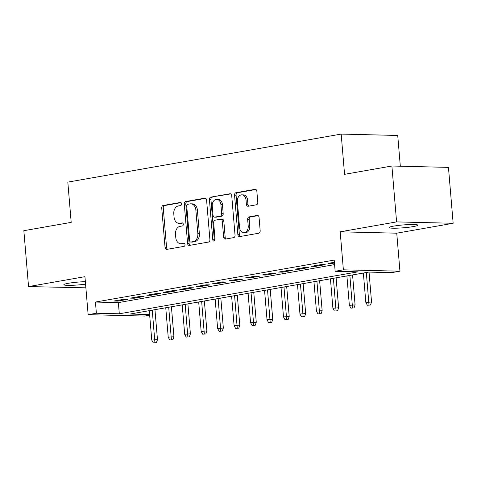 <?xml version="1.0" encoding="UTF-8"?>
<svg xmlns="http://www.w3.org/2000/svg" width="477" height="477" viewBox="0 0 477 477"><rect width="100%" height="100%" fill="white"/><g stroke="black" fill="none" stroke-linecap="round" stroke-linejoin="round"><path stroke-width="0.72" d="M181.6 203.81A1.55 1.139 -88.6 0 0 180.503 202.463A1.55 1.139 -88.6 0 0 180.336 202.475L163.164 205.492A2.212 1.628 -88.6 0 0 161.733 207.972L165.048 247.474A2.212 1.628 -88.6 0 0 166.61 249.399A2.212 1.628 -88.6 0 0 166.849 249.382L184.021 246.365A1.55 1.139 -88.6 0 0 185.022 244.629A1.55 1.139 -88.6 0 0 183.931 243.276A1.55 1.139 -88.6 0 0 183.764 243.294L181.54 243.681A7.083 5.205 -88.6 0 1 180.777 243.741A7.083 5.205 -88.6 0 1 175.78 237.57L175.5 234.279A7.083 5.205 -88.6 0 1 180.085 226.342L182.309 225.955A1.55 1.139 -88.6 0 0 183.311 224.22A1.55 1.139 -88.6 0 0 182.214 222.872A1.55 1.139 -88.6 0 0 182.053 222.884L179.829 223.272A7.083 5.205 -88.6 0 1 179.066 223.331A7.083 5.205 -88.6 0 1 174.063 217.16L173.789 213.869A7.083 5.205 -88.6 0 1 178.374 205.939L180.592 205.545A1.55 1.139 -88.6 0 0 181.6 203.81M393.68 226.116A14.429 1.431 175.2 0 0 389.083 227.559A14.429 1.431 175.2 0 0 397.77 228.143A14.429 1.431 175.2 0 0 413.249 226.593A14.429 1.431 175.2 0 0 417.84 225.144A14.429 1.431 175.2 0 0 409.159 224.56A14.429 1.431 175.2 0 0 393.68 226.116M85.365 281.668A14.429 1.431 175.2 0 0 68.449 283.272A14.429 1.431 175.2 0 0 63.852 284.715A14.429 1.431 175.2 0 0 71.168 285.347A14.429 1.431 175.2 0 0 85.574 284.131M256.352 204.812A2.212 1.628 -88.6 0 0 257.783 202.337L256.853 191.253A2.212 1.628 -88.6 0 0 255.29 189.321A2.212 1.628 -88.6 0 0 255.052 189.339L235.984 192.696A2.212 1.628 -88.6 0 0 234.547 195.171L237.868 234.672A2.212 1.628 -88.6 0 0 239.43 236.604A2.212 1.628 -88.6 0 0 239.669 236.586L258.743 233.235A2.212 1.628 -88.6 0 0 260.174 230.755L259.047 217.369A2.212 1.628 -88.6 0 0 257.485 215.437A2.212 1.628 -88.6 0 0 257.246 215.455L249.083 216.892A2.212 1.628 -88.6 0 0 247.652 219.372L248.207 226.009A5.921 4.353 -88.6 0 1 243.741 232.687A5.921 4.353 -88.6 0 1 239.561 227.529L237.379 201.521A5.921 4.353 -88.6 0 1 241.845 194.843A5.921 4.353 -88.6 0 1 246.025 200.006L246.388 204.335A2.212 1.628 -88.6 0 0 247.951 206.267A2.212 1.628 -88.6 0 0 248.189 206.249L256.352 204.812M391.897 166.008L448.458 167.385L453.15 223.278L396.59 221.9L391.897 166.008L344.555 174.332L341.174 134.085L67.817 182.125L71.192 222.371L23.85 230.689L28.542 286.582L84.942 276.672L88.138 314.677L96.372 313.234L95.43 302.054L334.21 260.09L335.146 271.27L343.38 269.821L399.941 271.198L391.706 272.641L368.781 272.087L130 314.051L149.611 314.528M396.59 221.9L340.19 231.816L343.38 269.821M206.583 200.09A2.212 1.628 -88.6 0 0 205.021 198.158A2.212 1.628 -88.6 0 0 204.782 198.176L185.708 201.527A2.212 1.628 -88.6 0 0 184.277 204.007L187.598 243.508A2.212 1.628 -88.6 0 0 189.16 245.434A2.212 1.628 -88.6 0 0 189.399 245.416L208.473 242.066A2.212 1.628 -88.6 0 0 209.904 239.591L206.583 200.09M210.846 197.108L229.92 193.757A2.212 1.628 -88.6 0 1 230.158 193.74A2.212 1.628 -88.6 0 1 231.721 195.671L235.036 235.173A2.212 1.628 -88.6 0 1 233.605 237.647L225.442 239.084A2.212 1.628 -88.6 0 1 225.204 239.102A2.212 1.628 -88.6 0 1 223.641 237.176L222.294 221.155A2.212 1.628 -88.6 0 0 220.732 219.223A2.212 1.628 -88.6 0 0 220.493 219.241L215.079 220.195A2.212 1.628 -88.6 0 0 213.648 222.676L215.049 239.353A1.55 1.139 -88.6 0 1 213.881 241.1A1.55 1.139 -88.6 0 1 212.784 239.752L209.415 199.589A2.212 1.628 -88.6 0 1 210.846 197.108L230.761 193.918M28.542 286.582L85.884 287.822M123.805 299.282L113.925 301.023L117.747 301.112L127.627 299.377L123.805 299.282M140.274 296.39L130.394 298.125L134.216 298.22L144.096 296.485L140.274 296.39M156.742 293.498L146.856 295.233L150.678 295.323L160.558 293.588L156.742 293.498M173.205 290.6L163.325 292.341L167.147 292.431L177.027 290.696L173.205 290.6M189.673 287.709L179.793 289.444L183.615 289.539L193.495 287.804L189.673 287.709M206.142 284.817L196.262 286.552L200.084 286.641L209.963 284.906L206.142 284.817M222.61 281.919L212.73 283.654L216.552 283.749L226.432 282.014L222.61 281.919M239.078 279.027L229.198 280.762L233.02 280.858L242.9 279.117L239.078 279.027M255.547 276.129L245.667 277.87L249.483 277.96L259.369 276.225L255.547 276.129M272.009 273.238L262.129 274.973L265.951 275.068L275.831 273.333L272.009 273.238M288.478 270.346L278.598 272.081L282.42 272.17L292.3 270.435L288.478 270.346M304.946 267.448L295.066 269.189L298.888 269.278L308.768 267.543L304.946 267.448M321.415 264.556L311.535 266.291L315.357 266.387L325.236 264.652L321.415 264.556M95.43 302.054L118.362 302.609L334.592 264.61M334.395 262.272L328.003 263.399L331.825 263.489L334.455 263.03M400.316 166.211L397.735 135.462L341.174 134.085M340.19 231.816L396.751 233.187L453.15 223.278M396.751 233.187L399.941 271.198M149.665 315.184L144.692 316.054L88.138 314.677M96.372 313.234L119.298 313.788L358.078 271.824L335.146 271.27M118.362 302.609L119.298 313.788M117.747 301.112L117.682 300.361M134.216 298.22L134.15 297.463M150.678 295.323L150.619 294.571M167.147 292.431L167.087 291.68M183.615 289.539L183.55 288.782M200.084 286.641L200.018 285.89M216.552 283.749L216.486 282.998M233.02 280.858L232.955 280.1M249.483 277.96L249.423 277.209M265.951 275.068L265.892 274.311M282.42 272.17L282.36 271.419M298.888 269.278L298.823 268.527M315.357 266.387L315.291 265.629M331.825 263.489L331.759 262.738M179.066 223.331L180.592 223.367A7.083 5.205 -88.6 0 0 181.355 223.308L179.829 223.272M182.751 223.063L181.355 223.308M180.777 243.741L182.309 243.777A7.083 5.205 -88.6 0 0 183.073 243.717L181.54 243.681M184.462 243.473L183.073 243.717M181.033 202.653L164.69 205.527A2.212 1.628 -88.6 0 0 163.259 208.008L166.574 247.509A2.212 1.628 -88.6 0 0 167.534 249.262M205.629 198.337L187.24 201.568A2.212 1.628 -88.6 0 0 185.809 204.043L189.125 243.544A2.212 1.628 -88.6 0 0 190.084 245.297M187.747 204.287A1.55 1.139 -88.6 0 0 186.745 206.022L189.655 240.694A1.55 1.139 -88.6 0 0 190.752 242.048A1.55 1.139 -88.6 0 0 190.919 242.036L193.263 241.624A7.083 5.205 -88.6 0 0 197.842 233.688L195.85 209.987A7.083 5.205 -88.6 0 0 190.854 203.816A7.083 5.205 -88.6 0 0 190.09 203.876L187.747 204.287M192.112 242.066A1.55 1.139 -88.6 0 0 192.279 242.083A1.55 1.139 -88.6 0 0 192.446 242.072L190.919 242.036M190.854 203.816L192.38 203.858A7.083 5.205 -88.6 0 1 197.383 210.029L199.374 233.73A7.083 5.205 -88.6 0 1 194.789 241.66L192.446 242.072M220.732 219.223L222.264 219.265A2.212 1.628 -88.6 0 1 223.826 221.191L225.168 237.212A2.212 1.628 -88.6 0 0 226.128 238.965M212.372 197.15A2.212 1.628 -88.6 0 0 210.941 199.624L214.316 239.788A1.55 1.139 -88.6 0 0 214.656 240.718M220.899 204.532A5.921 4.353 -88.6 0 0 216.719 199.374A5.921 4.353 -88.6 0 0 212.253 206.052L213.022 215.21A2.212 1.628 -88.6 0 0 214.584 217.142A2.212 1.628 -88.6 0 0 214.823 217.124L220.237 216.17A2.212 1.628 -88.6 0 0 221.668 213.69L220.899 204.532L222.431 204.567A5.921 4.353 -88.6 0 0 218.251 199.41L216.719 199.374M214.584 217.142L216.111 217.178A2.212 1.628 -88.6 0 0 216.349 217.16L214.823 217.124M222.431 204.567L223.2 213.732A2.212 1.628 -88.6 0 1 221.763 216.206L216.349 217.16M241.845 194.843L243.377 194.884A5.921 4.353 -88.6 0 1 247.557 200.042L247.921 204.377A2.212 1.628 -88.6 0 0 248.875 206.13M243.741 232.687L245.273 232.722A5.921 4.353 -88.6 0 0 249.739 226.044L248.207 226.009M258.093 215.616L250.616 216.928A2.212 1.628 -88.6 0 0 249.179 219.408L249.739 226.044M255.899 189.5L237.51 192.732A2.212 1.628 -88.6 0 0 236.079 195.212L239.394 234.714A2.212 1.628 -88.6 0 0 240.354 236.461M153.272 342.88L156.444 342.623L153.272 342.88L151.758 340.071L157.47 339.618L154.953 309.662M154.918 342.587L152.252 310.139M151.758 340.071L149.283 310.658M157.47 339.618L156.444 342.623M169.734 339.982L172.912 339.731L169.734 339.982L168.22 337.179L173.938 336.726L171.422 306.771M171.386 339.696L168.715 307.248M168.22 337.179L165.752 307.766M173.938 336.726L172.912 339.731M186.203 337.09L189.381 336.84L186.203 337.09L184.688 334.282L190.406 333.828L187.89 303.879M187.849 336.798L185.183 304.35M184.688 334.282L182.22 304.875M190.406 333.828L189.381 336.84M202.671 334.192L205.849 333.942L202.671 334.192L201.157 331.39L206.875 330.937L204.359 300.981M204.317 333.906L201.652 301.458M201.157 331.39L198.688 301.977M206.875 330.937L205.849 333.942M219.14 331.3L222.318 331.05L219.14 331.3L217.625 328.498L223.343 328.039L220.827 298.089M220.785 331.014L218.12 298.566M217.625 328.498L215.157 299.085M223.343 328.039L222.318 331.05M235.608 328.409L238.78 328.152L235.608 328.409L234.094 325.6L239.806 325.147L237.296 295.191M237.254 328.116L234.589 295.668M234.094 325.6L231.625 296.193M239.806 325.147L238.78 328.152M252.077 325.511L255.249 325.26L252.077 325.511L250.562 322.708L256.274 322.255L253.758 292.3M253.722 325.225L251.057 292.777M250.562 322.708L248.094 293.295M256.274 322.255L255.249 325.26M268.545 322.619L271.717 322.369L268.545 322.619L267.031 319.811L272.743 319.357L270.226 289.408M270.191 322.327L267.525 289.879M267.031 319.811L264.556 290.404M272.743 319.357L271.717 322.369M285.007 319.727L288.186 319.471L285.007 319.727L283.493 316.919L289.211 316.466L286.695 286.51M286.659 319.435L283.988 286.987M283.493 316.919L281.025 287.506M289.211 316.466L288.186 319.471M301.476 316.829L304.654 316.579L301.476 316.829L299.961 314.027L305.679 313.568L303.163 283.618M303.122 316.543L300.456 284.095M299.961 314.027L297.493 284.614M305.679 313.568L304.654 316.579M317.944 313.938L321.122 313.681L317.944 313.938L316.43 311.129L322.148 310.676L319.632 280.726M319.59 313.645L316.925 281.197M316.43 311.129L313.961 281.722M322.148 310.676L321.122 313.681M334.413 311.04L337.585 310.789L334.413 311.04L332.898 308.237L338.616 307.784L336.1 277.829M336.058 310.754L333.393 278.306M332.898 308.237L330.43 278.824M338.616 307.784L337.585 310.789M350.881 308.148L354.053 307.898L350.881 308.148L349.367 305.346L355.079 304.886L352.569 274.937M352.527 307.862L349.862 275.414M349.367 305.346L346.898 275.933M355.079 304.886L354.053 307.898M367.35 305.256L370.522 305L367.35 305.256L365.835 302.448L371.547 301.995L369.037 272.093M368.995 304.964L366.33 272.516M365.835 302.448L363.361 273.041M371.547 301.995L370.522 305M180.67 202.481L180.336 202.475M184.098 243.3L183.764 243.294M182.381 222.89L182.053 222.884M166.574 247.509L165.048 247.474M163.259 208.008L161.733 207.972M164.69 205.527L163.164 205.492M189.125 243.544L187.598 243.508M185.809 204.043L184.277 204.007M187.24 201.568L185.708 201.527M205.259 198.188L204.782 198.176M194.789 241.66L193.263 241.624M199.374 233.73L197.842 233.688M197.383 210.029L195.85 209.987M230.397 193.769L229.92 193.757M225.168 237.212L223.641 237.176M223.826 221.191L222.294 221.155M214.316 239.788L212.784 239.752M210.941 199.624L209.415 199.589M221.763 216.206L220.237 216.17M223.2 213.732L221.668 213.69M247.921 204.377L246.388 204.335M247.557 200.042L246.025 200.006M249.179 219.408L247.652 219.372M250.616 216.928L249.083 216.892M257.723 215.467L257.246 215.455M239.394 234.714L237.868 234.672M236.079 195.212L234.547 195.171M237.51 192.732L235.984 192.696M255.529 189.351L255.052 189.339M192.279 242.083L190.752 242.048"/></g></svg>
